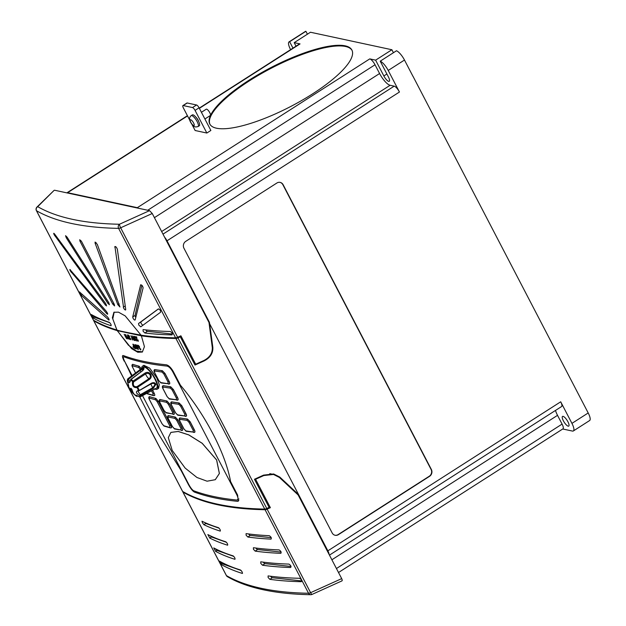 <?xml version="1.0" encoding="UTF-8"?>
<svg xmlns="http://www.w3.org/2000/svg" width="626" height="626" viewBox="0 0 626 626"><rect width="100%" height="100%" fill="white"/><g stroke="black" fill="none" stroke-linecap="round" stroke-linejoin="round"><path stroke-width="0.94" d="M216.494 128.213A80.105 21.824 -27.5 0 0 302.037 100.293A80.105 21.824 -27.5 0 0 351.89 50.041A80.105 21.824 -27.5 0 0 345.184 45.839A80.105 21.824 -27.5 0 0 259.641 73.766A80.105 21.824 -27.5 0 0 209.788 124.018A80.105 21.824 -27.5 0 0 216.494 128.213M352.047 50.37A80.105 21.824 -27.5 0 0 345.513 46.48A80.105 21.824 -27.5 0 0 260.549 74.079A80.105 21.824 -27.5 0 0 209.96 124.331M199.248 108.126L299.455 43.977A6.26 1.878 57.4 0 1 300.05 43.906L294.189 42.654L310.457 32.239L391.892 49.744L393.433 52.709M391.892 49.744L375.623 60.151L369.763 58.891A6.26 1.878 57.4 0 1 375.029 64.768L147.736 210.25M206.846 133.033L210.868 130.458L199.084 107.813L195.062 110.387L206.846 133.033L195.132 130.513L191.846 124.206M375.623 60.151L383.855 75.957A5.759 1.729 -122.6 0 0 389.239 81.302A5.759 1.729 -122.6 0 0 388.425 76.943L380.217 61.176L396.477 50.769A10.016 3.013 -122.6 0 1 404.482 60.033L412.91 76.231M162.995 234.132L394.184 86.153A6.26 1.878 57.4 0 1 399.451 92.022L388.214 70.448A10.016 3.013 -122.6 0 0 380.217 61.176M296.028 46.175L294.189 42.654M292.984 48.124L289.642 41.715L305.911 31.3L307.413 34.187M305.911 31.3A10.016 3.013 -122.6 0 0 305.339 31.457L289.071 41.864A10.016 3.013 -122.6 0 0 290.495 49.446L290.597 49.65M289.642 41.715A10.016 3.013 -122.6 0 0 289.071 41.864M562.743 428.99L572.414 431.064A10.016 3.013 -122.6 0 0 573.361 430.954L589.629 420.539A10.016 3.013 -122.6 0 0 588.205 412.964L412.972 76.247M276.888 183.011L185.734 241.362A5.008 4.578 -77.9 0 0 183.934 248.209L332.171 532.961A5.008 4.578 -77.9 0 0 335.137 535.277A5.008 4.578 -77.9 0 0 338.416 534.659L429.569 476.316A5.008 4.578 -77.9 0 0 431.361 469.469L283.132 184.717A5.008 4.578 -77.9 0 0 280.158 182.393A5.008 4.578 -77.9 0 0 276.888 183.011M329.104 554.433A6.26 1.878 -122.6 0 0 327.868 550.833L560.708 401.798L571.937 423.372L588.205 412.964M573.361 430.954A10.016 3.013 -122.6 0 0 571.937 423.372M203.317 360.756L204.115 360.928C210.281 357.743 213.184 353.181 212.832 347.25L209.428 322.296L167.009 240.807A6.26 1.878 57.4 0 0 164.591 237.184M209.757 323.963L298.618 494.657L279.83 477.098L273.679 473.976L263.585 475.118L254.461 479.25L254.68 479.672L257.489 477.881M327.868 550.833L298.618 494.657L297.577 494.43M204.115 360.928L195.007 365.044L180.327 336.843L181.031 336.389L180.757 335.857M270.315 507.553L269.845 506.997L266.793 508.508A3.005 0.822 152.5 0 1 264.735 509.087L175.922 338.486A3.005 0.822 -27.5 0 0 177.98 337.907L180.327 336.843M269.141 507.451L254.68 479.672M138.456 208.262A6.26 1.878 57.4 0 0 137.329 207.675L67.608 192.691A6.26 1.878 57.4 0 0 67.013 192.761A6.26 1.878 57.4 0 0 66.88 192.878M195.625 364.082L194.788 364.614M177.643 337.265L180.898 335.794L195.688 364.207L203.888 360.498C209.82 357.438 212.613 353.048 212.277 347.352L208.998 322.492L152.259 213.505L120.654 227.794L177.643 337.265A3.005 0.822 152.5 0 1 175.593 337.844L118.604 228.373A708.655 193.082 152.5 0 1 71.45 223.451A708.655 193.082 152.5 0 1 36.496 210.727L93.485 320.191A708.655 193.082 -27.5 0 0 116.859 329.98L112.367 317.75L113.924 312.264L118.486 312.163L125.192 315.903L141.069 335.192A708.655 193.082 -27.5 0 0 175.593 337.844M36.371 210.446A3.005 0.822 -27.5 0 0 36.394 210.618A3.005 0.822 -27.5 0 0 36.496 210.727A3.005 2.848 120.1 0 1 37.724 206.674A3.005 2.144 -134.3 0 0 36.957 207.081L54.149 190.32L37.724 206.674A705.651 192.268 -27.5 0 0 72.53 219.343A705.651 192.268 -27.5 0 0 119.48 224.241L149.551 210.641L54.579 190.234M149.551 210.641L152.259 213.505M258.397 477.466L255.588 479.266L270.377 507.678L267.122 509.149L310.606 592.681L341.694 578.627L298.14 494.955L279.407 477.45L273.499 474.445L263.812 475.549L255.588 479.266M341.655 580.897C342.399 580.912 342.414 580.153 341.694 578.627M180.045 336.178L181.031 336.389M93.767 320.355A3.005 0.822 -27.5 0 0 93.712 320.731A3.005 0.822 -27.5 0 0 93.814 320.833L182.628 491.441A708.655 193.082 -27.5 0 0 264.735 509.087M175.922 338.486A708.655 193.082 152.5 0 1 141.382 335.826L117.211 330.63A708.655 193.082 152.5 0 1 93.814 320.833M126.64 338.744L124.136 334.253L125.45 336.459L126.515 336.686L125.427 334.495L127.931 338.987L126.749 337.148L125.693 336.921L126.64 338.744L125.748 336.929M124.136 334.253L125.49 336.436L126.491 336.647M127.532 336.858L128.15 336.937L127.305 334.902L129.582 339.378L127.688 337.907L127.516 336.866L128.134 336.905M134.535 336.757L135.717 339.738L136.491 340.521L136.758 339.973L136.734 340.982M136.851 340.99L134.293 337.61L134.3 336.303L135.678 337.766L134.332 336.796M135.2 336.631L136.601 336.929L137.078 339.879L138.002 340.88L138.127 339.996L138.229 341.334L136.914 339.879L136.398 337.297L135.2 336.631L136.648 336.905L137.117 339.855L138.143 340.857M137.947 339.957L138.268 341.311M133.142 346.123L133.737 346.225L132.892 344.183L135.169 348.659L133.275 347.195L133.103 346.155L133.721 346.186M137.407 345.435L137 345.051L137.407 345.435M138.479 345.685L139.653 348.666L140.435 349.449L140.701 348.901L140.678 349.911M140.639 349.934L138.236 346.538L138.205 345.255L139.582 346.718L138.44 345.716L138.401 346.538L139.528 347.618L139.614 348.69L140.396 349.48L140.654 348.925L140.811 349.903M138.033 345.27L139.582 346.718M117.265 330.591L128.393 345.169L136.374 351.092L142.579 351.859M135.717 344.754L137.79 347.211L138.323 349.402M138.276 349.425L136.343 346.937L135.842 344.746L137.751 347.234L138.44 349.402M135.889 348.815L133.385 344.323L134.7 346.53L135.764 346.757L134.856 344.605L137.172 349.058L135.999 347.219L134.934 346.984L135.889 348.815L134.997 347M133.385 344.323L134.739 346.507L135.74 346.718M132.54 335.99L134.621 338.447L135.146 340.638M135.106 340.661L133.174 338.173L132.673 335.982L134.582 338.47L135.271 340.638M132.54 340.012L130.967 335.685L134.16 340.325L131.405 336.655L132.54 340.012L131.499 336.796M128.573 335.473L129.746 338.455L130.529 339.237L130.787 338.689L130.764 339.699M130.92 339.683L128.33 336.326L128.338 335.02L129.707 336.483L128.369 335.513M269.18 507.42L270.182 507.639M105.567 303.391L54.736 234.21C53.601 232.825 53.406 232.997 54.149 234.703L105.411 305.065L106.545 305.926L105.567 303.391M54.736 234.21C53.601 232.825 53.406 232.997 54.149 234.703M70.511 270.017C69.682 269.133 69.611 269.43 70.3 270.925L106.866 313.79C108.087 314.479 107.891 313.642 106.271 311.286L69.869 269.501M107.562 313.368L106.866 313.79L107.625 314.236M79.752 292.099C79.22 291.646 79.259 292.052 79.862 293.312L81.098 295.151L108.634 319.925C109.433 319.847 109.018 318.814 107.375 316.811L79.416 291.896M109.112 319.628L108.634 319.925L109.057 320.074M91.341 314.542L93.125 317.961A708.655 193.082 -27.5 0 0 111.06 325.747C111.373 324.902 110.779 323.767 109.284 322.327A708.655 193.082 152.5 0 1 91.341 314.542L91.224 314.518M170.217 331.49C172.119 332.656 172.713 333.799 171.994 334.91A708.655 193.082 152.5 0 1 144.856 333.009L143.08 331.185L143.08 329.589A708.655 193.082 -27.5 0 0 170.217 331.49M158.261 308.97L158.276 308.962C159.927 309.4 160.702 310.488 160.585 312.233L140.772 326.842L138.776 325.058L138.542 323.509L158.284 308.954M140.952 284.76L140.498 285.057C141.726 284.736 142.595 285.675 143.104 287.874L135.177 319.87C134.754 320.402 134.058 319.878 133.072 318.298L132.712 316.967L140.662 284.822M115.544 246.574L114.746 247.106C115.419 246.065 116.287 246.769 117.352 249.211L125.716 309.432C125.56 310.449 124.871 310.026 123.658 308.18L114.918 246.511M125.716 309.432L125.607 309.995M81.599 241.589L114.292 304.392L114.574 305.911L112.703 304.056L80.011 241.245L79.721 239.727L81.599 241.589M97.304 244.375L119.934 306.975L117.782 304.619L95.082 243.099L95.089 242.066L97.304 244.375M107.899 303.383L109.417 304.729L108.799 302.687L67.021 237.066L65.558 235.681L66.215 237.692L107.899 303.383L108.854 302.765M109.785 322.711L94.346 317.21A2.003 0.469 58.6 0 1 92.82 315.347M141.883 285.292L135.083 315.371A2.003 0.728 -123.8 0 0 135.427 316.717A2.003 0.728 -123.8 0 0 135.725 317.21M158.472 308.892L140.999 321.858A2.003 0.728 -123.8 0 0 141.226 323.415A2.003 0.728 -123.8 0 0 142.955 325.215M145.772 329.902A2.003 0.728 -123.8 0 0 147.345 331.334L172.432 334.065M114.182 312.116L112.774 318.9L116.913 329.98M116.859 329.98L116.906 329.957C117.32 330.489 125.396 332.226 141.124 335.153M269.258 535.699C271.121 536.897 271.715 538.039 271.035 539.119A708.655 193.082 152.5 0 1 247.857 537.038L246.096 535.207L246.073 533.618A708.655 193.082 -27.5 0 0 269.258 535.699M279.071 549.91C280.941 551.091 281.536 552.234 280.847 553.321A708.655 193.082 152.5 0 1 255.197 551.13L253.436 549.299L253.413 547.719A708.655 193.082 -27.5 0 0 279.071 549.91M288.907 564.096C290.793 565.278 291.387 566.413 290.683 567.516A708.655 193.082 152.5 0 1 262.537 565.231L260.776 563.4L260.752 561.819A708.655 193.082 -27.5 0 0 288.907 564.096M269.876 579.332L268.116 577.501L268.092 575.912A708.655 193.082 -27.5 0 0 299.533 578.283C301.442 579.449 302.037 580.592 301.309 581.703A708.655 193.082 152.5 0 1 269.876 579.332L272.271 577.728L301.763 580.936M265.072 509.728A708.655 193.082 152.5 0 1 182.964 492.083L226.448 575.615A708.655 193.082 -27.5 0 0 261.402 588.346A708.655 193.082 -27.5 0 0 308.555 593.26L265.072 509.728A3.005 0.822 -27.5 0 0 267.122 509.149M242.528 573.252L242.285 573.408C242.614 572.547 242.019 571.405 240.501 569.989A708.655 193.082 152.5 0 1 219.335 561.045L221.111 564.464A708.655 193.082 -27.5 0 0 242.285 573.408L242.45 573.4M213.834 547.961L215.618 551.381A708.655 193.082 -27.5 0 0 234.946 559.308C235.274 558.447 234.68 557.312 233.162 555.888A708.655 193.082 152.5 0 1 213.834 547.961L213.709 547.946M207.942 534.62L209.726 538.039A708.655 193.082 -27.5 0 0 227.606 545.207C227.934 544.346 227.34 543.212 225.822 541.787A708.655 193.082 152.5 0 1 207.942 534.62L207.816 534.604M202.081 521.262L202.378 522.679L203.865 524.682A708.655 193.082 -27.5 0 0 220.266 531.106C220.595 530.245 220 529.111 218.482 527.687A708.655 193.082 152.5 0 1 202.081 521.262L201.948 521.247M219.147 528.219L205.829 523.477A2.003 0.469 58.6 0 1 204.929 522.6M226.487 542.319L211.471 536.975A2.003 0.469 58.6 0 1 210.375 535.825M233.827 556.42L217.105 550.465A2.003 0.469 58.6 0 1 215.798 548.979M241.166 570.521L222.238 563.783A2.003 0.469 58.6 0 1 220.665 561.827A2.003 0.469 58.6 0 1 220.634 561.772M248.655 533.955A2.003 0.728 -123.8 0 0 250.251 535.426L271.254 537.711M255.995 548.055A2.003 0.728 -123.8 0 0 257.591 549.526L281.144 552.085M263.335 562.156A2.003 0.728 -123.8 0 0 264.931 563.627L291.059 566.467M270.675 576.256A2.003 0.728 -123.8 0 0 272.271 577.728M124.496 360.999L131.624 375.936M139.833 396.978L158.339 433.755L181.36 470.979L188.371 484.454C190.617 488.554 192.62 491.089 194.389 492.067A708.655 193.082 152.5 0 0 237.45 501.316L238.318 501.144L237.59 495.033L230.579 481.558C225.485 453.279 205.492 414.913 180.437 385.233L173.418 371.766C171.094 367.712 168.746 365.396 166.383 364.809A708.655 193.082 -27.5 0 1 123.322 355.552C121.96 355.349 122.25 357.227 124.206 361.186M122.727 355.552L123.322 355.552M141.382 335.826L144.442 346.655L142.321 352.039L137.806 352.274L131.616 348.659L117.211 330.63M132.094 375.584L124.691 361.382C123.126 358.189 122.884 356.671 123.987 356.836A708.655 193.082 -27.5 0 0 167.048 366.085C168.957 366.562 170.843 368.44 172.721 371.703L236.894 494.97C238.404 498.202 238.365 499.892 236.777 500.041A708.655 193.082 152.5 0 1 193.716 490.784C192.292 489.994 190.68 487.951 188.864 484.649L142.525 395.624M238.936 498.969L236.777 500.041M173.864 414.24C174.529 414.232 174.49 413.457 173.754 411.908L169.529 403.793L166.97 400.992A708.655 193.082 152.5 0 1 160.115 399.521L159.818 399.568M171.18 427.793C171.79 427.824 171.72 427.065 170.976 425.523L158.378 401.329L155.913 398.465A708.655 193.082 152.5 0 1 149.614 396.641L149.348 396.665M163.3 385.671L163.3 385.671A708.655 193.082 152.5 0 0 170.718 386.782L173.379 389.521L177.604 397.635C178.332 399.185 178.332 399.983 177.612 400.03M180.1 417.941L180.1 417.941A708.655 193.082 152.5 0 0 187.51 419.052L190.171 421.783L194.396 429.905C195.132 431.455 195.132 432.253 194.412 432.292M215.313 479.68L219.397 473.475L216.643 459.953L202.206 443.286L188.802 434.89L178.246 431.455L170.921 432.378M124.715 356.061L123.51 356.836L125.028 356.171M182.236 430.32C182.902 430.312 182.862 429.538 182.127 427.988L177.901 419.874L175.343 417.08A708.655 193.082 152.5 0 1 168.488 415.601L168.191 415.648M186.039 416.212C186.759 416.165 186.759 415.367 186.024 413.817L181.798 405.703L179.138 402.964A708.655 193.082 152.5 0 1 171.727 401.853L171.727 401.853M169.239 383.941C169.967 383.902 169.959 383.104 169.231 381.555L165.006 373.432L162.345 370.702A708.655 193.082 152.5 0 1 154.927 369.59L154.927 369.59M141.586 369.058L139.121 366.202A708.655 193.082 152.5 0 1 132.822 364.371L132.548 364.402M154.387 395.53C154.99 395.562 154.919 394.803 154.184 393.261L152.588 390.201M154.904 388.973A13.639 4.1 -122.6 0 0 157.196 389.184L158.628 388.269L159.294 384.638L156.782 377.877L149.684 368.119L143.917 365.287L142.485 366.202A13.639 4.1 -122.6 0 0 141.719 368.37M157.196 389.184A13.639 4.1 -122.6 0 0 155.248 378.855A13.639 4.1 -122.6 0 0 142.485 366.202M216.604 459.977L202.167 443.31L188.762 434.921L178.207 431.478L170.882 432.409L168.3 437.644L172.213 450.438L185.139 468.068L196.947 477.482L207.065 481.198L215.266 479.704L219.358 473.499L216.604 459.977M140.146 396.9L156.437 388.151A12.364 3.717 -122.6 0 0 154.747 378.746A12.364 3.717 -122.6 0 0 143.104 367.329L140.443 369.324L143.667 367.845C144.379 368.417 144.003 369.395 142.525 370.788L130.889 379.559M142.321 370.936L143.377 368.769L139.989 370.561L139.395 370.115L127.954 378.691L140.443 369.324M142.525 370.788L130.881 379.317A0.751 0.751 0 0 0 130.591 379.794L130.701 379.966A0.751 0.563 -53.9 0 1 131.084 379.372A10.994 3.302 57.4 0 1 133.017 381.077A0.751 0.407 -44.3 0 0 132.571 381.617A0.751 0.407 22.2 0 0 133.557 381.97L133.017 381.077L145.083 373.049C147.032 371.954 148.769 372.18 150.295 373.745L150.702 374.325C151.656 376.242 151.32 377.877 149.692 379.231L137.626 387.259L137.031 386.633L149.105 378.628C150.412 377.595 150.709 376.336 150.005 374.841L149.677 374.387C148.472 373.182 147.118 373.033 145.608 373.933L133.557 381.97C132.79 385.506 133.948 387.064 137.031 386.633A0.751 0.509 -114.4 0 0 137.016 387.58C133.487 387.877 132 385.89 132.571 381.617A10.611 3.193 -122.6 0 0 130.701 379.966C129.621 383.777 128.612 383.558 127.681 379.317A10.611 3.193 -122.6 0 0 127.274 380.483L128.698 385.796M136.21 395.303L137.282 395.906A0.751 0.485 123.1 0 1 136.476 396.219C134.3 394.497 135.31 394.709 139.504 396.868A10.611 3.193 -122.6 0 0 139.903 395.71C135.826 393.23 135.349 391.453 138.479 390.397A0.751 0.446 85.9 0 0 139.105 390.608L151.695 383.081C153.722 382.283 155.107 382.666 155.843 384.247L153.167 388.589L140.607 395.671L140.216 394.763L152.767 387.682L155.005 384.7L154.113 383.37L151.805 383.417M138.706 390.679L137.861 390.984L140.216 394.763L139.903 395.71A0.751 0.665 3.6 0 0 140.607 395.671A10.994 3.302 57.4 0 1 140.201 396.876A0.751 0.751 0 0 1 139.465 396.892L139.504 396.868A0.751 0.712 42.8 0 0 140.201 396.876L152.619 390.186C154.481 389.341 155.107 388.863 154.497 388.769M127.305 380.201A0.751 0.665 3.6 0 0 127.274 380.365A0.751 0.751 0 0 0 127.281 380.514L128.526 386.156A21.511 21.511 0 0 0 133.08 393.347A21.472 13.96 131.7 0 0 133.236 393.504A21.472 13.96 131.7 0 0 133.299 393.566L134.887 394.967A21.456 13.952 -48.3 0 1 134.809 394.889A21.456 13.952 -48.3 0 1 132.203 390.162L132 389.638C131.116 388.245 130.654 387.956 130.615 388.762A21.472 13.96 131.7 0 0 130.787 389.38A21.472 13.96 131.7 0 0 133.08 393.347M130.662 388.292L130.615 388.762L131.108 388.449M136.476 396.219L136.006 395.898A21.511 21.511 0 0 1 135.099 395.202L134.887 394.967M136.006 395.898L136.491 396.227A0.751 0.751 0 0 0 137.258 396.266L137.407 395.835M168.214 415.633L168.449 415.633A708.71 193.098 -27.5 0 0 171.829 416.392A708.71 193.098 -27.5 0 0 175.303 417.104L177.847 419.905L182.08 428.027C182.815 429.569 182.855 430.344 182.197 430.344A0.955 0.869 -79 0 1 181.595 430.469L181.595 430.469A0.955 0.869 -79 0 1 181.016 430.023L180.937 428.434L176.712 420.32L174.967 418.403A709.657 193.356 152.5 0 1 171.493 417.691A709.657 193.356 152.5 0 1 168.104 416.932L168.222 418.489L172.447 426.611L174.153 428.552A709.657 193.356 -27.5 0 0 181.016 430.023M174.153 428.552A0.955 0.876 -76.7 0 0 174.701 428.99L182.534 430.281M193.199 430.367L188.966 422.253L187.151 420.382A0.955 0.853 -82.5 0 1 187.471 419.076L190.093 421.838L194.318 429.952C195.046 431.502 195.069 432.292 194.365 432.323A0.955 0.853 -82.5 0 1 193.817 432.449L193.817 432.449A0.955 0.853 -82.5 0 1 193.199 432.003L193.199 430.367L194.396 429.905M187.151 420.382A709.657 193.356 152.5 0 1 179.725 419.263L179.779 420.875L184.005 428.99L185.773 430.891A0.955 0.861 -80.4 0 0 186.368 431.337L194.733 432.237M184.826 414.287L180.601 406.164L178.778 404.294A0.955 0.853 -82.5 0 1 179.099 402.995L181.72 405.758L185.945 413.872C186.673 415.421 186.697 416.204 185.992 416.235A0.955 0.853 -82.5 0 1 185.452 416.368L185.452 416.368A0.955 0.853 -82.5 0 1 184.826 415.922L184.826 414.287L186.024 413.817M178.778 404.294A709.657 193.356 152.5 0 1 171.352 403.183L171.407 404.787L175.632 412.91L177.401 414.803A0.955 0.861 -80.4 0 0 177.995 415.249L186.36 416.157M176.399 398.097L172.173 389.982L170.358 388.112A0.955 0.853 -82.5 0 1 170.679 386.805L173.292 389.568L177.518 397.69C178.254 399.231 178.269 400.022 177.573 400.053A0.955 0.853 -82.5 0 1 177.025 400.186L177.025 400.186A0.955 0.853 -82.5 0 1 176.407 399.732L176.399 398.097L177.604 397.635M170.358 388.112A709.657 193.356 152.5 0 1 162.932 387.001L162.979 388.605L167.205 396.72L168.981 398.621A0.955 0.861 -80.4 0 0 169.576 399.067L177.933 399.967M168.026 382.016L163.801 373.902L161.985 372.032A0.955 0.853 -82.5 0 1 162.306 370.725L164.92 373.487L169.145 381.61C169.881 383.151 169.896 383.941 169.2 383.973A0.955 0.853 -82.5 0 1 168.652 384.098L168.652 384.098A0.955 0.853 -82.5 0 1 168.034 383.652L168.026 382.016L169.231 381.555M161.985 372.032A709.657 193.356 152.5 0 1 154.559 370.913L154.606 372.525L158.832 380.639L160.608 382.541A0.955 0.861 -80.4 0 0 161.203 382.987L169.56 383.887M149.371 396.649L149.575 396.665A708.71 193.098 -27.5 0 0 155.874 398.488L158.355 401.336L170.953 425.539C171.696 427.081 171.759 427.84 171.141 427.824M169.943 427.495L169.802 425.946L157.204 401.743L155.522 399.787A709.657 193.356 152.5 0 1 149.215 397.964L149.403 399.482L162.001 423.685L163.636 425.664A709.657 193.356 -27.5 0 0 169.943 427.495A0.955 0.876 -75.1 0 0 170.475 427.926L171.446 427.769M152.564 390.217L154.16 393.277C154.904 394.81 154.966 395.569 154.348 395.554M153.675 395.663L147.337 393.824A0.955 0.884 -72.5 0 1 146.844 393.402A709.657 193.356 -27.5 0 0 153.151 395.225A0.955 0.876 -75.1 0 0 153.675 395.663L154.653 395.507M132.571 364.379L132.782 364.395A708.71 193.098 -27.5 0 0 139.074 366.226L141.562 369.074M159.841 399.552L160.076 399.545A708.71 193.098 -27.5 0 0 163.464 400.311A708.71 193.098 -27.5 0 0 166.931 401.016L169.474 403.825L173.707 411.939C174.443 413.481 174.482 414.255 173.825 414.263A0.955 0.869 -79 0 1 173.222 414.389L173.222 414.389A0.955 0.869 -79 0 1 172.643 413.942L172.565 412.354L168.339 404.232L166.594 402.322A709.657 193.356 152.5 0 1 163.12 401.61A709.657 193.356 152.5 0 1 159.732 400.843L159.849 402.408L164.075 410.523L165.78 412.471A709.657 193.356 -27.5 0 0 172.643 413.942M165.78 412.471A0.955 0.876 -76.7 0 0 166.328 412.91L174.161 414.201M336.444 568.533L562.085 424.099A6.26 1.878 57.4 0 1 562.977 428.841L338.51 572.516M560.708 401.798A6.26 1.878 57.4 0 1 561.592 406.532L329.456 555.121M562.085 424.099L557.523 415.343A12.512 3.764 57.4 0 1 555.497 410.437M567.915 421.752A5.759 1.729 57.4 0 1 568.737 426.11A5.759 1.729 57.4 0 1 563.353 420.766A5.759 1.729 57.4 0 1 562.531 416.415A5.759 1.729 57.4 0 1 567.915 421.752M394.184 86.153L390.115 85.277A12.512 3.764 57.4 0 1 379.591 73.524L375.029 64.768M182.909 491.606A3.005 0.822 -27.5 0 0 182.862 491.981A3.005 0.822 -27.5 0 0 182.964 492.083M153.151 395.225L153.01 393.676L154.184 393.261M140.412 369.481L138.729 367.525A709.657 193.356 152.5 0 1 132.422 365.694L132.602 367.212L135.599 372.955M132.422 365.694A0.955 0.884 -72.5 0 1 132.782 364.395L132.822 364.371M170.475 427.926L164.137 426.087A0.955 0.884 -72.5 0 1 163.636 425.664M149.215 397.964A0.955 0.884 -72.5 0 1 149.575 396.665L149.614 396.641M136.593 396.274A0.751 0.563 -53.9 0 0 137.063 396.203L137.743 396M137.861 390.984L138.886 390.726A0.751 0.751 0 0 0 139.207 390.632L151.758 383.527L151.695 383.081M141.022 371.719A3.2 0.9 53.4 0 1 139.989 370.561L128.549 379.129L127.954 378.691A0.751 0.712 42.8 0 0 127.681 379.317L128.549 379.129L129.848 381.899L130.826 379.646M127.281 380.514L127.274 380.483A0.751 0.665 3.6 0 1 127.274 380.365L127.861 378.777A0.751 0.751 0 0 1 127.954 378.691M132.845 392.017L133.236 393.504A1.002 0.696 165.3 0 1 133.573 393.355M208.826 322.171L209.428 322.296M280.01 182.362A5.008 4.578 -77.9 0 1 282.835 184.647L431.064 469.398A5.008 4.578 -77.9 0 1 429.264 476.245L338.118 534.596A5.008 4.578 -77.9 0 1 334.988 535.246M140.514 348.862L140.435 349.449M139.809 348.048L139.653 348.666M137.391 345.795L136.961 345.051M137.564 347.195L136.077 345.208L136.531 346.976L138.033 348.972L137.564 347.195M136.077 345.208L138.072 348.948M136.116 345.176L136.069 345.849M134.817 344.629L137.133 349.081M132.853 344.206L135.169 348.659M134.746 348.166L133.612 346.593L133.463 347.227L134.746 348.166M133.612 346.593L133.463 347.227L134.731 348.126M133.651 346.569L133.502 347.203M134.496 336.78L134.465 337.61L136.491 340.521M136.758 339.973L136.452 340.552L136.57 339.934M135.865 339.12L135.717 339.738M134.105 336.326L135.639 337.79M136.718 339.996L136.695 341.006M134.394 338.431L132.9 336.444L133.361 338.212L134.864 340.208L134.394 338.431M132.9 336.444L134.903 340.184M132.939 336.412L132.9 337.085M130.928 335.716L134.12 340.348M128.533 335.505L128.494 336.326L130.529 339.237M130.787 338.689L130.49 339.269L130.599 338.65M129.895 337.837L129.746 338.455M128.142 335.043L129.668 336.506M130.748 338.713L130.724 339.722M127.266 334.926L129.582 339.378M129.159 338.877L128.025 337.312L127.876 337.946L129.159 338.877M128.025 337.312L127.876 337.946L129.144 338.838M128.064 337.281L127.915 337.923M125.568 334.558L127.884 339.01M183.199 105.559A3.005 0.9 -122.6 0 0 182.917 105.591L186.931 103.016A3.005 0.9 57.4 0 1 187.221 102.985L183.199 105.559L192.534 107.562L196.556 104.988L187.221 102.985M196.556 104.988A3.005 0.9 57.4 0 1 199.084 107.813M201.415 112.304L206.259 109.198A3.756 1.127 57.4 0 1 209.773 112.68A3.756 1.127 57.4 0 1 210.313 115.528L204.898 118.987M182.917 105.591A3.005 0.9 -122.6 0 0 183.34 107.868L189.788 120.247M195.93 117.219A3.756 1.127 57.4 0 1 198.113 120.145A3.756 1.127 57.4 0 1 198.7 121.554M195.062 110.387A3.005 0.9 -122.6 0 0 192.534 107.562M198.379 120.888A6.448 1.941 -122.6 0 0 192.346 114.91L191.141 115.685A6.448 1.941 57.4 0 1 197.174 121.663A6.448 1.941 57.4 0 1 198.09 126.546L199.295 125.771A6.448 1.941 -122.6 0 0 198.379 120.888M300.05 43.906L199.365 108.353M187.534 115.927L67.608 192.691M137.329 207.675L369.763 58.891M383.855 75.957L386.899 74.017M404.482 60.033L388.214 70.448M399.451 92.022L167.009 240.807M177.98 337.907L266.793 508.508M154.419 217.652L379.591 73.524M161.641 231.518L390.115 85.277M119.48 224.241A3.005 2.582 91 0 0 118.604 228.373A3.005 0.822 152.5 0 0 120.654 227.794A3.005 0.579 -114.3 0 1 119.48 224.241M226.315 575.364A3.005 0.822 -27.5 0 0 226.346 575.513A3.005 3.005 0 0 0 227.504 576.726C237.348 582.415 249.242 586.75 263.178 589.739C277.115 592.728 292.96 594.379 310.715 594.7A3.005 2.582 -89 0 1 308.555 593.26A3.005 0.822 152.5 0 0 310.606 592.681A3.005 0.579 -114.3 0 0 312.006 594.434L341.984 580.873M67.068 237.144L66.215 237.692M55.511 235.321L54.783 235.759M72.06 271.942L71.262 272.427M82.147 294.51L81.098 295.151M94.346 317.21L93.125 317.961M147.345 331.334L144.856 333.009M205.829 523.477L203.865 524.682M211.471 536.975L209.726 538.039M217.105 550.465L215.618 551.381M222.238 563.783L221.111 564.464M250.251 535.426L247.857 537.038M257.591 549.526L255.197 551.13M264.931 563.627L262.537 565.231M238.842 500.424L237.45 501.316M195.422 491.402L194.389 492.067M237.395 494.65L236.894 494.97M173.222 371.382L172.721 371.703M137.626 387.259A10.994 3.302 57.4 0 1 138.432 388.723A10.994 3.302 57.4 0 1 139.136 390.17L138.479 390.397A10.611 3.193 -122.6 0 0 137.798 388.996A10.611 3.193 -122.6 0 0 137.016 387.58L137.626 387.259M180.937 428.434L182.127 427.988M176.712 420.32L177.901 419.874M174.967 418.403A0.955 0.869 -79 0 1 175.303 417.104L175.343 417.08M168.104 416.932A0.955 0.876 -76.7 0 1 168.449 415.633L168.488 415.601M188.966 422.253L190.171 421.783M179.725 419.263A0.955 0.861 -80.4 0 1 180.053 417.965A708.71 193.098 -27.5 0 0 187.471 419.076L187.51 419.052M180.601 406.164L181.798 405.703M171.352 403.183A0.955 0.861 -80.4 0 1 171.688 401.884A708.71 193.098 -27.5 0 0 179.099 402.995L179.138 402.964M172.173 389.982L173.379 389.521M162.932 387.001A0.955 0.861 -80.4 0 1 163.261 385.694A708.71 193.098 -27.5 0 0 170.679 386.805L170.718 386.782M163.801 373.902L165.006 373.432M154.559 370.913A0.955 0.861 -80.4 0 1 154.888 369.614A708.71 193.098 -27.5 0 0 162.306 370.725L162.345 370.702M169.802 425.946L170.976 425.523M157.204 401.743L158.378 401.329M155.522 399.787A0.955 0.876 -75.1 0 1 155.874 398.488L155.913 398.465M138.729 367.525A0.955 0.876 -75.1 0 1 139.074 366.226L139.121 366.202M172.565 412.354L173.754 411.908M168.339 404.232L169.529 403.793M166.594 402.322A0.955 0.869 -79 0 1 166.931 401.016L166.97 400.992M159.732 400.843A0.955 0.876 -76.7 0 1 160.076 399.545L160.115 399.521M168.034 365.459L167.048 366.085M331.882 559.777L557.523 415.343M153.01 393.676L151.5 390.788M160.608 382.541A709.657 193.356 -27.5 0 0 168.034 383.652M168.981 398.621A709.657 193.356 -27.5 0 0 176.407 399.732M177.401 414.803A709.657 193.356 -27.5 0 0 184.826 415.922M185.773 430.891A709.657 193.356 -27.5 0 0 193.199 432.003M153.167 388.589L152.767 387.682A3.2 0.814 60.4 0 1 151.148 384.474A3.2 0.814 60.4 0 1 151.046 383.926M155.005 384.7A0.751 0.516 -6.4 0 0 155.96 384.755M154.904 384.294A0.751 0.516 -19.1 0 0 155.843 384.247M151.649 383.503L154.113 383.37M149.692 379.231L149.105 378.628A3.2 0.751 56.4 0 1 147.22 376.938A3.2 0.751 56.4 0 1 145.608 373.933L145.083 373.049M150.005 374.841L150.702 374.325M149.677 374.387L150.295 373.745M143.377 368.769A0.751 0.696 -62.6 0 1 143.667 367.845M143.158 368.714A0.751 0.681 -84.4 0 1 143.393 367.767M139.395 370.115L140.435 369.324M140.999 321.858L138.542 323.509M135.083 315.371L132.712 316.967M125.145 305.965L123.299 307.202M113.76 303.375L112.703 304.056M80.981 240.619L80.011 241.245M119.089 303.782L117.782 304.619M96.052 242.473L95.082 243.099M106.279 304.533L105.411 305.065M227.504 576.726A3.005 2.848 -59.9 0 1 226.448 575.615A3.005 0.822 -27.5 0 1 226.346 575.513L182.862 491.981M278.726 476.863L279.83 477.098M263.014 475.377L263.812 475.549M212.245 347.125L212.832 347.25M190.836 122.367A3.443 1.033 -122.6 0 0 193.731 125.599A3.443 1.033 -122.6 0 0 193.567 122.954A3.443 1.033 -122.6 0 0 190.672 119.722A3.443 1.033 -122.6 0 0 190.836 122.367M187.417 115.693L67.013 192.761M147.337 393.824L146.648 393.402M135.568 372.979L132.548 367.165C131.804 365.834 131.796 364.919 132.516 364.418M161.203 382.987L158.746 380.585L154.52 372.47C153.8 371.077 153.824 370.138 154.591 369.653M169.576 399.067L167.119 396.673L162.893 388.55C162.173 387.158 162.197 386.219 162.963 385.741M177.995 415.249L175.546 412.855L171.313 404.74C170.601 403.34 170.624 402.401 171.383 401.923M186.368 431.337L183.911 428.935L179.685 420.821C178.973 419.42 178.997 418.489 179.756 418.004M166.328 412.91L164.004 410.476L159.779 402.362C159.059 400.945 159.067 400.022 159.794 399.576M174.701 428.99L172.377 426.564L168.151 418.442C167.432 417.033 167.439 416.102 168.167 415.656M164.137 426.087L161.938 423.638L149.34 399.435C148.605 398.097 148.597 397.181 149.317 396.681M139.465 396.892L136.053 395.1M310.715 594.7A3.005 3.005 0 0 0 312.006 594.434M182.526 491.34L93.712 320.731M93.384 320.089L36.394 210.618A3.005 3.005 0 0 1 36.957 207.081M269.775 473.647L273.499 474.445M198.09 126.546C195.007 127.336 193.551 127.289 190.586 122.211C189.068 119.441 189.255 117.265 191.141 115.685"/></g></svg>

